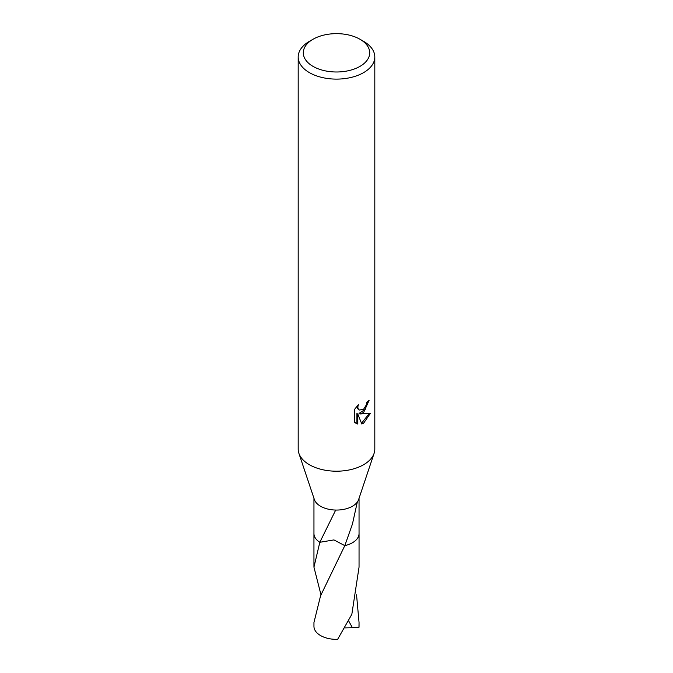 <?xml version="1.0" encoding="UTF-8"?>
<svg xmlns="http://www.w3.org/2000/svg" width="673" height="673" viewBox="0 0 673 673"><rect width="100%" height="100%" fill="white"/><g stroke="black" fill="none" stroke-linecap="round" stroke-linejoin="round"><path stroke-width="1.01" d="M359.979 39.261L363.597 41.347A38.311 22.116 180 0 1 374.811 56.995L374.811 449.076A38.311 22.116 180 0 1 374.121 453.282A38.311 22.116 180 0 1 363.588 464.723A38.311 22.116 180 0 1 325.278 470.234A38.311 22.116 180 0 1 298.879 453.282A38.311 22.116 180 0 1 298.189 449.076L298.189 56.995A38.311 22.116 180 0 1 309.403 41.347A38.311 22.116 180 0 1 309.412 41.347L313.021 39.261A33.204 19.172 180 0 1 359.979 39.261A33.204 19.172 180 0 1 359.979 66.375A33.204 19.172 180 0 1 313.021 66.375A33.204 19.172 180 0 1 313.021 39.261L309.403 41.347M374.121 453.282L358.633 499.517A22.546 13.014 180 0 1 357.296 502.066A22.546 13.014 180 0 1 352.442 506.247A22.546 13.014 180 0 1 335.701 510.05A22.546 13.014 180 0 1 314.367 499.517L298.879 453.282M363.588 412.583L359.92 413.962L370.419 413.289L363.588 423.224L361.788 423.982L357.817 414.072L357.817 424.074L354.318 422.013L354.318 409.672L358.347 404.683L357.8 407.131L358.196 408.89L359.289 410.059L363.588 409.268L366.364 404.843L366.768 402.277A38.311 22.116 0 0 0 369.098 400.342L363.588 412.583M374.811 56.995A38.311 22.116 180 0 1 363.588 72.634A38.311 22.116 180 0 1 321.837 77.429A38.311 22.116 180 0 1 298.189 56.995M359.046 498.298L359.046 533.538A22.546 13.014 180 0 1 352.442 542.741A22.546 13.014 180 0 1 344.803 545.635L333.934 539.914L319.81 542.295A22.546 13.014 180 0 1 313.954 533.235M359.046 533.235A22.546 13.014 180 0 1 352.442 542.749A22.546 13.014 180 0 1 344.795 545.652L320.558 595.824L313.954 622.508L313.954 626.353A22.546 13.014 180 0 0 320.558 635.556A22.546 13.014 180 0 0 337.627 639.35L351.844 614.289L359.046 567.146L359.054 533.546A22.554 13.023 180 0 1 344.803 545.652L352.442 524.065L357.296 502.066M320.996 594.848L313.946 567.146L319.818 542.287A22.546 13.014 180 0 1 313.954 533.538L313.954 498.298M319.818 542.287L335.701 510.05M368.097 401.226L365.22 409.403L359.012 413.432L359.92 413.962M359.289 410.059L357.279 408.36L356.9 406.206M355.521 423.031L356.9 423.536L356.9 413.533L357.817 414.072M361.51 423.25L369.216 413.567M356.9 423.536L357.817 424.074M356.547 594.831L359.046 622.517L358.961 627.446L352.425 627.741L348.589 620.767M359.046 622.517L359.046 626.353A22.546 13.014 180 0 1 358.961 627.446M359.046 533.109A22.554 13.023 180 0 1 359.054 533.546M319.801 542.295A22.554 13.023 180 0 1 313.946 533.546A22.554 13.023 180 0 1 313.954 533.109M352.425 627.741L344.66 627.909M313.954 567.146L313.946 533.546"/></g></svg>
